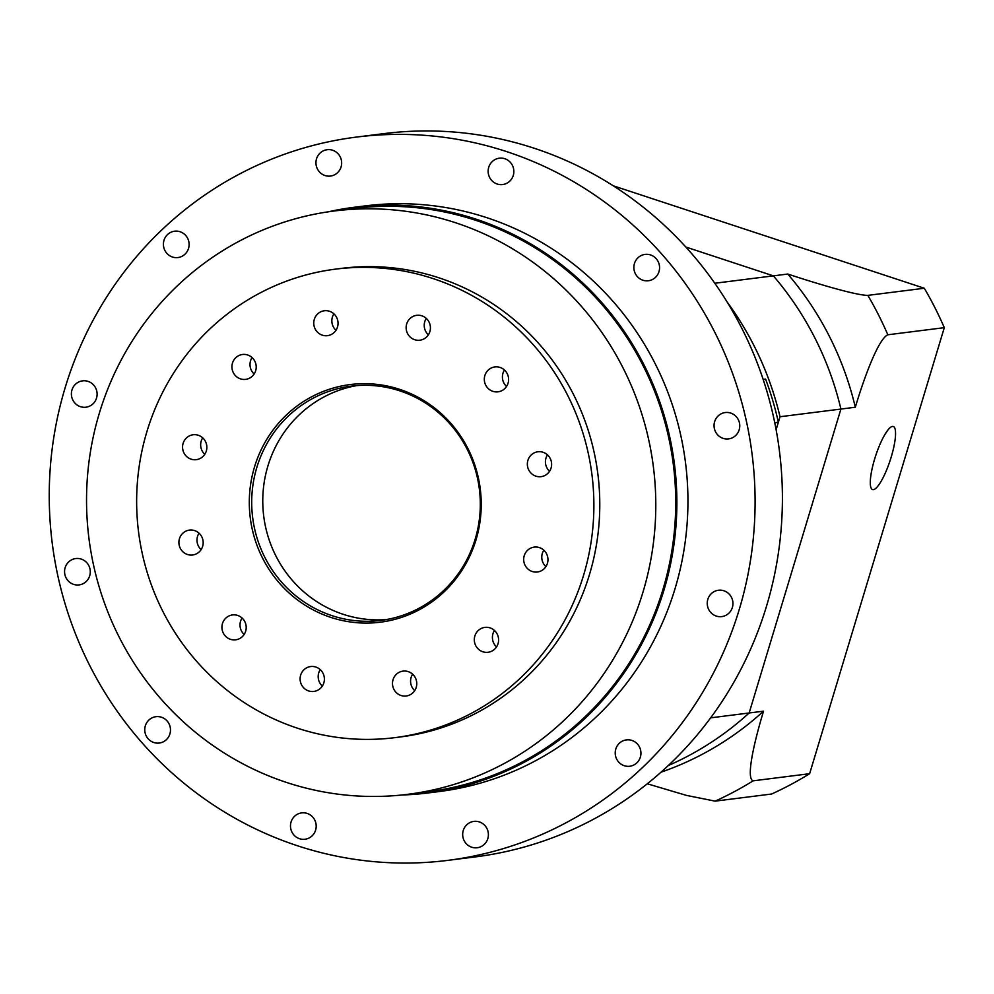 <?xml version="1.0" encoding="UTF-8"?>
<svg xmlns="http://www.w3.org/2000/svg" width="994" height="994" viewBox="0 0 994 994"><rect width="100%" height="100%" fill="white"/><g stroke="black" fill="none" stroke-linecap="round" stroke-linejoin="round"><path stroke-width="1.49" d="M763.144 379.348A36.89 35.697 -97.2 0 0 764.572 379.211M661.022 772.189A309.917 299.902 -97.2 0 0 763.541 711.17L749.153 712.984A309.917 299.902 -97.2 0 1 668.279 765.554A309.917 299.902 -97.2 0 0 749.153 712.984L840.912 409.056L780.017 416.734L776.115 429.669L778.352 422.276A306.96 297.044 -97.2 0 0 765.579 379.087L763.156 379.397M778.352 422.276L774.761 422.723M888.089 429.793L884.822 434.614M873.378 489.644A33.2 7.604 108.2 0 0 890.699 458.694A33.2 7.604 108.2 0 0 893.308 426.488A33.2 7.604 108.2 0 0 892.475 426.426A33.2 7.604 108.2 0 0 875.155 457.364A33.2 7.604 108.2 0 0 872.546 489.57A33.2 7.604 108.2 0 0 873.378 489.644M613.298 185.816L924.308 288.248L867.849 295.367A354.187 342.744 82.8 0 1 887.828 334.779C878.087 339.103 863.575 379.509 855.312 407.242A309.917 299.902 -97.2 0 0 787.757 274.033L773.369 275.86L685.835 247.034L773.369 275.86L714.81 283.253M809.625 773.705L753.166 780.824A354.187 342.744 82.8 0 1 715.146 801.139L771.617 794.02A354.187 342.744 -97.2 0 0 809.625 773.705L944.3 327.66A354.187 342.744 -97.2 0 0 924.308 288.248M710.648 717.842L749.153 712.984L840.912 409.056A309.917 299.902 -97.2 0 0 773.369 275.86A309.917 299.902 -97.2 0 1 840.912 409.056L855.312 407.242M944.3 327.66L887.828 334.779M787.757 274.033C814.26 282.805 855.809 295.429 867.849 295.367M763.541 711.17C755.167 738.567 745.326 778.637 753.166 780.824M715.146 801.139L686.407 795.386L647.293 783.781M780.017 416.734A309.917 299.902 -97.2 0 0 727.074 301.928M406.683 323.945A12.549 12.139 -97.2 0 0 419.853 340.209A12.549 12.139 -97.2 0 0 429.88 331.586A12.549 12.139 -97.2 0 0 416.71 315.322A12.549 12.139 -97.2 0 0 406.683 323.945M426.289 318.403A12.549 12.139 -97.2 0 0 428.364 334.841M484.861 375.558A12.549 12.139 -97.2 0 0 498.031 391.822A12.549 12.139 -97.2 0 0 508.058 383.199A12.549 12.139 -97.2 0 0 494.888 366.935A12.549 12.139 -97.2 0 0 484.861 375.558M504.467 370.017A12.549 12.139 -97.2 0 0 506.542 386.455M527.889 460.396A12.549 12.139 -97.2 0 0 541.047 476.66A12.549 12.139 -97.2 0 0 551.074 468.037A12.549 12.139 -97.2 0 0 537.916 451.773A12.549 12.139 -97.2 0 0 527.889 460.396M547.483 454.854A12.549 12.139 -97.2 0 0 549.558 471.293M524.223 555.733A12.549 12.139 -97.2 0 0 537.394 571.997A12.549 12.139 -97.2 0 0 547.421 563.374A12.549 12.139 -97.2 0 0 534.25 547.11A12.549 12.139 -97.2 0 0 524.223 555.733M543.83 550.191A12.549 12.139 -97.2 0 0 545.905 566.63M474.859 636.011A12.549 12.139 -97.2 0 0 488.029 652.275A12.549 12.139 -97.2 0 0 498.056 643.652A12.549 12.139 -97.2 0 0 484.886 627.388A12.549 12.139 -97.2 0 0 474.859 636.011M494.465 630.469A12.549 12.139 -97.2 0 0 496.54 646.908M393.028 679.734A12.549 12.139 -97.2 0 0 406.198 695.999A12.549 12.139 -97.2 0 0 416.225 687.376A12.549 12.139 -97.2 0 0 403.055 671.112A12.549 12.139 -97.2 0 0 393.028 679.734M412.634 674.193A12.549 12.139 -97.2 0 0 414.709 690.631M300.648 675.174A12.549 12.139 -97.2 0 0 313.818 691.439A12.549 12.139 -97.2 0 0 323.845 682.816A12.549 12.139 -97.2 0 0 310.675 666.552A12.549 12.139 -97.2 0 0 300.648 675.174M320.242 669.633A12.549 12.139 -97.2 0 0 322.317 686.071M222.47 623.561A12.549 12.139 -97.2 0 0 235.64 639.825A12.549 12.139 -97.2 0 0 245.667 631.202A12.549 12.139 -97.2 0 0 232.497 614.938A12.549 12.139 -97.2 0 0 222.47 623.561M242.076 618.019A12.549 12.139 -97.2 0 0 244.151 634.47M179.442 538.723A12.549 12.139 -97.2 0 0 192.612 554.987A12.549 12.139 -97.2 0 0 202.639 546.365A12.549 12.139 -97.2 0 0 189.469 530.1A12.549 12.139 -97.2 0 0 179.442 538.723M199.048 533.182A12.549 12.139 -97.2 0 0 201.123 549.62M183.107 443.399A12.549 12.139 -97.2 0 0 196.278 459.663A12.549 12.139 -97.2 0 0 206.305 451.027A12.549 12.139 -97.2 0 0 193.134 434.763A12.549 12.139 -97.2 0 0 183.107 443.399M202.714 437.857A12.549 12.139 -97.2 0 0 204.789 454.295M232.472 363.108A12.549 12.139 -97.2 0 0 245.642 379.373A12.549 12.139 -97.2 0 0 255.669 370.75A12.549 12.139 -97.2 0 0 242.499 354.485A12.549 12.139 -97.2 0 0 232.472 363.108M252.066 357.567A12.549 12.139 -97.2 0 0 254.141 374.005M314.303 319.385A12.549 12.139 -97.2 0 0 327.473 335.661A12.549 12.139 -97.2 0 0 337.5 327.026A12.549 12.139 -97.2 0 0 324.33 310.762A12.549 12.139 -97.2 0 0 314.303 319.385M333.909 313.843A12.549 12.139 -97.2 0 0 335.984 330.294M488.725 167.327A13.282 12.847 -97.2 0 0 502.666 184.549A13.282 12.847 -97.2 0 0 513.277 175.416A13.282 12.847 -97.2 0 0 499.336 158.195A13.282 12.847 -97.2 0 0 488.725 167.327M634.445 263.534A13.282 12.847 -97.2 0 0 648.386 280.755A13.282 12.847 -97.2 0 0 658.997 271.623A13.282 12.847 -97.2 0 0 645.056 254.402A13.282 12.847 -97.2 0 0 634.445 263.534M714.636 421.68A13.282 12.847 -97.2 0 0 728.577 438.901A13.282 12.847 -97.2 0 0 739.188 429.768A13.282 12.847 -97.2 0 0 725.247 412.547A13.282 12.847 -97.2 0 0 714.636 421.68M707.815 599.382A13.282 12.847 -97.2 0 0 721.756 616.603A13.282 12.847 -97.2 0 0 732.367 607.471A13.282 12.847 -97.2 0 0 718.426 590.25A13.282 12.847 -97.2 0 0 707.815 599.382M615.795 749.029A13.282 12.847 -97.2 0 0 629.749 766.25A13.282 12.847 -97.2 0 0 640.36 757.117A13.282 12.847 -97.2 0 0 626.419 739.896A13.282 12.847 -97.2 0 0 615.795 749.029M463.254 830.524A13.282 12.847 -97.2 0 0 477.207 847.745A13.282 12.847 -97.2 0 0 487.818 838.613A13.282 12.847 -97.2 0 0 473.877 821.392A13.282 12.847 -97.2 0 0 463.254 830.524M291.056 822.026A13.282 12.847 -97.2 0 0 304.996 839.247A13.282 12.847 -97.2 0 0 315.62 830.114A13.282 12.847 -97.2 0 0 301.679 812.893A13.282 12.847 -97.2 0 0 291.056 822.026M145.335 725.819A13.282 12.847 -97.2 0 0 159.288 743.04A13.282 12.847 -97.2 0 0 169.899 733.907A13.282 12.847 -97.2 0 0 155.959 716.686A13.282 12.847 -97.2 0 0 145.335 725.819M65.144 567.686A13.282 12.847 -97.2 0 0 79.085 584.907A13.282 12.847 -97.2 0 0 89.709 575.774A13.282 12.847 -97.2 0 0 75.768 558.553A13.282 12.847 -97.2 0 0 65.144 567.686M71.966 389.983A13.282 12.847 -97.2 0 0 85.919 407.205A13.282 12.847 -97.2 0 0 96.53 398.072A13.282 12.847 -97.2 0 0 82.589 380.851A13.282 12.847 -97.2 0 0 71.966 389.983M163.985 240.337A13.282 12.847 -97.2 0 0 177.926 257.558A13.282 12.847 -97.2 0 0 188.537 248.425A13.282 12.847 -97.2 0 0 174.596 231.204A13.282 12.847 -97.2 0 0 163.985 240.337M316.527 158.841A13.282 12.847 -97.2 0 0 330.468 176.062A13.282 12.847 -97.2 0 0 341.079 166.93A13.282 12.847 -97.2 0 0 327.138 149.709A13.282 12.847 -97.2 0 0 316.527 158.841M394.829 737.647L400.731 736.902A236.125 228.496 -97.2 0 0 589.479 574.532A236.125 228.496 -97.2 0 0 341.601 268.368L335.699 269.113A236.125 228.496 -97.2 0 0 146.95 431.483A236.125 228.496 -97.2 0 0 394.829 737.647A236.125 228.496 -97.2 0 0 583.577 575.277A236.125 228.496 -97.2 0 0 335.699 269.113M407.975 794.293L427.905 791.783A293.975 284.483 -97.2 0 0 662.899 589.628A293.975 284.483 -97.2 0 0 354.286 208.467L334.357 210.977A293.975 284.483 -97.2 0 0 99.363 413.131A293.975 284.483 -97.2 0 0 407.975 794.293A293.975 284.483 -97.2 0 0 642.969 592.151A293.975 284.483 -97.2 0 0 334.357 210.977M401.849 795.001A295.156 285.626 -97.2 0 0 428.054 792.951L439.124 791.559A295.156 285.626 -97.2 0 0 675.063 588.597A295.156 285.626 -97.2 0 0 365.208 205.895L354.137 207.286A295.156 285.626 -97.2 0 0 328.244 211.821M428.054 792.951A295.156 285.626 -97.2 0 0 663.992 589.989A295.156 285.626 -97.2 0 0 354.137 207.286M447.822 860.369L475.132 856.927A364.512 352.746 -97.2 0 0 766.498 606.265A364.512 352.746 -97.2 0 0 383.833 133.631L356.523 137.073A364.512 352.746 -97.2 0 0 65.144 387.735A364.512 352.746 -97.2 0 0 447.822 860.369A364.512 352.746 -97.2 0 0 739.188 609.707A364.512 352.746 -97.2 0 0 356.523 137.073M256.85 467.342A118.062 114.248 -97.2 0 0 380.789 620.418A118.062 114.248 -97.2 0 0 475.157 539.233A118.062 114.248 -97.2 0 0 351.217 386.157A118.062 114.248 -97.2 0 0 256.85 467.342M356.771 385.597A118.062 114.248 -97.2 0 0 267.92 465.938A118.062 114.248 -97.2 0 0 386.306 619.585M254.526 466.919A119.765 115.9 -97.2 0 0 330.84 617.398A119.765 115.9 -97.2 0 0 476.002 539.854A119.765 115.9 -97.2 0 0 399.687 389.362A119.765 115.9 -97.2 0 0 254.526 466.919"/></g></svg>
